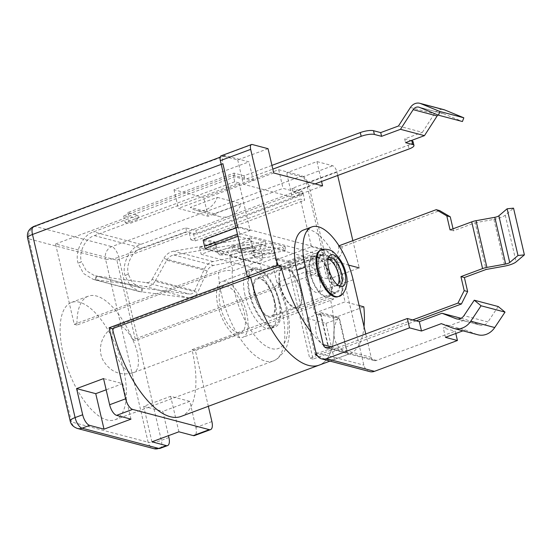 <?xml version="1.0" encoding="UTF-8"?>
<svg xmlns="http://www.w3.org/2000/svg" width="552" height="552" viewBox="0 0 552 552"><rect width="100%" height="100%" fill="white"/><g stroke="black" fill="none" stroke-linecap="round" stroke-linejoin="round"><path stroke-width="0.41" stroke-dasharray="2.76 2.07" d="M310.21 273.806A21.852 9.308 -110.4 0 1 313.143 256.1A21.852 9.308 -110.4 0 1 331.297 279.374A21.852 9.308 -110.4 0 1 328.364 297.073A21.852 9.308 -110.4 0 1 310.21 273.806M279.878 285.073A21.852 9.308 -110.4 0 1 282.81 267.368A21.852 9.308 -110.4 0 1 300.964 290.642A21.852 9.308 -110.4 0 1 298.032 308.34A21.852 9.308 -110.4 0 1 279.878 285.073M180.959 416.47A82.448 35.107 69.6 0 0 192.013 349.685L330.193 298.356A82.448 35.107 69.6 0 1 319.132 365.141A82.448 35.107 69.6 0 0 333.505 318.083L314.743 313.129L305.394 272.957L328.868 279.153L306.588 183.402A5.962 2.539 69.6 0 0 302.406 177.033L286.598 172.859L316.931 161.591L332.739 165.766A5.962 2.539 69.6 0 1 336.92 172.134L337.7 175.481M268.058 148.688L237.726 159.956L221.911 155.781A5.962 2.539 69.6 0 0 221.138 155.802M237.726 159.956L243.377 184.244L292.25 197.154L286.598 172.859M352.859 240.644L359.2 267.886L328.868 279.153M305.394 272.957L335.726 261.689L348.622 265.098M314.743 313.129L345.069 301.861L335.726 261.689M359.138 305.573L345.069 301.861M333.505 318.083L363.837 306.815M364.037 326.625A82.448 35.107 -110.4 0 1 349.464 353.873A82.448 35.107 -110.4 0 1 347.85 354.37L334.367 359.38A82.448 35.107 -110.4 0 1 317.283 355.64M316.365 353.887L328.681 349.312A82.448 35.107 -110.4 0 1 311.197 332.152M292.25 197.154L322.582 185.886M273.709 172.976L243.377 184.244M316.931 161.591L321.554 181.477M328.681 349.312L320.298 313.294L339.466 318.352L347.85 354.37M334.367 359.38L325.984 323.362L306.822 318.304L315.199 354.322M325.984 323.362L339.466 318.352M306.822 318.304L320.298 313.294M274.358 287.199L278.981 283.59L277.518 282.679L285.487 305.829C291.787 333.705 285.584 352.273 271.612 348.636C257.611 344.89 241.39 320.395 234.697 292.422C232.834 284.218 232.012 276.987 232.233 270.721C228.832 270.018 224.264 270.597 218.537 272.467L76.99 325.045A62.583 26.648 -110.4 0 1 88.327 296.176A62.583 26.648 -110.4 0 1 132.811 339.784L274.358 287.199A62.583 26.648 -110.4 0 1 281.851 310.224A62.583 26.648 -110.4 0 1 273.461 360.918A62.583 26.648 -110.4 0 1 221.476 294.285A62.583 26.648 -110.4 0 1 218.537 272.467M123.455 369.067A62.583 26.648 69.6 0 0 71.477 302.434A62.583 26.648 69.6 0 0 63.08 353.128A62.583 26.648 69.6 0 0 115.064 419.761A62.583 26.648 69.6 0 0 123.455 369.067M249.207 293.574A31.291 13.324 -110.4 0 1 253.409 268.231A31.291 13.324 -110.4 0 1 279.395 301.544A31.291 13.324 -110.4 0 1 275.2 326.887A31.291 13.324 -110.4 0 1 249.207 293.574M244.998 295.141A31.291 13.324 -110.4 0 1 249.193 269.79A31.291 13.324 -110.4 0 1 275.186 303.11A31.291 13.324 -110.4 0 1 270.984 328.454A31.291 13.324 -110.4 0 1 244.998 295.141M254.237 294.899A20.859 8.88 -110.4 0 1 257.039 278.008A20.859 8.88 -110.4 0 1 274.365 300.212A20.859 8.88 -110.4 0 1 271.57 317.11A20.859 8.88 -110.4 0 1 254.237 294.899M280.361 285.198A20.859 8.88 -110.4 0 1 283.155 268.3A20.859 8.88 -110.4 0 1 300.481 290.511A20.859 8.88 -110.4 0 1 297.687 307.409A20.859 8.88 -110.4 0 1 280.361 285.198M132.811 339.784L135.564 340.515L315.868 273.53L307.243 271.253L276.911 282.52L277.518 282.679M76.99 325.045L74.237 324.321L55.538 243.977L116.872 260.171L135.564 340.515M232.233 270.721L232.834 270.88L263.166 259.612L254.541 257.335L74.237 324.321M276.911 282.52L273.433 267.575L229.356 255.935L232.834 270.88M307.243 271.253L303.766 256.307L273.433 267.575M116.872 260.171L189.329 233.254L190.854 239.796L300.378 199.106L311.466 246.751L276.925 259.578L278.877 267.989L311.742 255.783L315.868 273.53M55.538 243.977L127.995 217.06L123.682 215.922L233.213 175.232L253.34 180.545L178.351 208.401L208.063 216.246L283.045 188.391L303.172 193.704L193.642 234.393L189.329 233.254M254.541 257.335L250.408 239.589L217.55 251.795L215.59 243.391L250.139 230.557L239.05 182.912L129.52 223.601L127.995 217.06M229.356 255.935L259.681 244.667L263.166 259.612M27.6 237.995A9.936 2.581 166.9 0 0 28.849 238.871A9.936 8.611 104.8 0 1 35.1 226.403L225.513 155.664L248.993 161.86L174.004 189.715L203.716 197.561L278.698 169.705L302.179 175.902L111.766 246.64A9.936 8.611 -75.2 0 0 105.515 259.116L28.849 238.871L71.456 421.976L148.122 442.214L105.515 259.116A9.936 2.581 166.9 0 0 118.728 257.246L161.336 440.351A9.936 2.581 -13.1 0 1 148.122 442.214A9.936 8.611 -75.2 0 0 154.015 448.693M151.931 441.814L143.672 406.313L170.63 396.301L189.798 401.359L195.884 427.517A9.936 4.23 -110.4 0 1 194.552 435.562M189.798 401.359L162.833 411.378L168.484 435.666M33.817 226.43A9.936 4.23 69.6 0 1 35.1 226.403L111.766 246.64A9.936 4.23 69.6 0 1 118.728 257.246L309.141 186.514L323.927 250.035L289.379 262.869L291.339 271.28L324.197 259.067L333.546 299.239L195.367 350.575L208.339 406.3M303.766 256.307L259.681 244.667M324.197 259.067L311.742 255.783M278.877 267.989L291.339 271.28M289.379 262.869L276.925 259.578M311.466 246.751L323.927 250.035M303.172 193.704L304.69 200.245L300.378 199.106M309.141 186.514A9.936 4.23 69.6 0 0 302.179 175.902M278.698 169.705L283.045 188.391M190.854 239.796L195.167 240.934L304.69 200.245M195.167 240.934L193.642 234.393M237.677 227.265L250.139 230.557M239.05 182.912L234.738 181.774L233.213 175.232M253.34 180.545L248.993 161.86M225.513 155.664A9.936 4.23 69.6 0 0 224.229 155.692A9.936 4.23 69.6 0 0 222.898 163.737M123.682 215.922L125.207 222.463L234.738 181.774M125.207 222.463L129.52 223.601M208.063 216.246L203.716 197.561M174.004 189.715L178.351 208.401M205.089 248.503L217.55 251.795M250.408 239.589L237.953 236.297M215.59 243.391L203.136 240.099M192.013 349.685L195.367 350.575M330.193 298.356L333.546 299.239M130.976 419.147L122.716 383.647L103.548 378.589M143.672 406.313L162.833 411.378M122.716 383.647L106.156 389.802M178.889 431.802L170.63 396.301M319.118 270.804A20.859 8.88 -110.4 0 1 321.913 253.906A20.859 8.88 -110.4 0 1 339.238 276.117A20.859 8.88 -110.4 0 1 336.444 293.015A20.859 8.88 -110.4 0 1 319.118 270.804M330.814 279.243A20.859 8.88 69.6 0 0 313.488 257.032A20.859 8.88 69.6 0 0 310.693 273.93A20.859 8.88 69.6 0 0 328.019 296.141A20.859 8.88 69.6 0 0 330.814 279.243M347.029 352.797A22.894 19.844 104.8 0 1 334.477 338.176A22.894 19.844 104.8 0 1 338.769 317.296L320.56 312.487L328.826 347.988L347.029 352.797L338.769 317.296M328.826 347.988A22.894 19.844 104.8 0 1 316.268 333.367A22.894 19.844 104.8 0 1 320.56 312.487M462.962 330.834L465.295 329.972L441.338 323.644M465.295 329.972L476.479 334.319L452.523 327.991M477.915 334.781A17.878 15.497 104.8 0 1 476.479 334.319M445.45 337.341L443.277 327.998L465.936 319.58L479.812 324.969A7.949 6.886 -75.2 0 0 480.454 325.183A7.949 6.886 -75.2 0 0 487.927 321.961L463.97 315.634M498.221 306.532L487.927 321.961M455.8 333.498L455.255 331.165L443.277 327.998M369.73 371.599A9.936 8.611 104.8 0 1 363.844 365.12L344.71 282.914A49.666 21.148 -110.4 0 0 303.455 230.032M365.741 333.967L371.179 357.323A4.968 4.306 -75.2 0 0 374.125 360.559A4.968 4.306 -75.2 0 0 376.478 360.428L455.255 331.165M461.058 318.29L465.936 319.58M416.125 320.836L313.108 359.104L291.801 267.554L325.673 254.969A9.936 8.611 -75.2 0 0 330.958 259.64A9.936 8.611 -75.2 0 0 339.514 256.652A9.936 8.611 -75.2 0 0 341.923 246.903L439.654 210.595M453.047 228.804L453.516 230.819L475.155 222.78L486.029 269.493M275.165 257.901L259.999 263.532L261.565 270.259L276.731 264.622L275.165 257.901L287.627 261.186A5.962 2.539 -110.4 0 1 291.801 267.554M313.108 359.104L309.658 358.193L288.613 267.761L276.731 264.622M412.675 319.925L309.658 358.193M475.155 222.78L493.902 219.392L504.769 266.105M453.516 230.819L450.066 229.908M493.902 219.392A11.123 2.891 -13.1 0 0 505.259 215.177L513.532 208.159M341.923 246.903L338.473 245.992L339.011 245.792M338.473 245.992A9.936 8.611 104.8 0 1 336.065 255.742A9.936 8.611 104.8 0 1 327.508 258.729A9.936 8.611 104.8 0 1 321.623 252.25L324.907 253.12L325.673 254.969M324.907 253.12A5.962 2.539 69.6 0 0 321.326 248.669L237.953 226.658L239.52 233.386L237.45 234.151M288.613 267.761L322.32 255.245L321.623 252.25M259.999 263.532L199.631 247.593L214.797 241.962L204.254 239.175L237.953 226.658M322.32 255.245L239.52 233.386M204.254 239.175L205.82 245.902L216.356 248.683L201.197 254.32L261.565 270.259M214.797 241.962L216.356 248.683M199.631 247.593L201.197 254.32M244.267 312.618A24.833 10.571 -110.4 0 1 240.934 332.732A24.833 10.571 -110.4 0 1 220.31 306.291A24.833 10.571 -110.4 0 1 223.636 286.171A24.833 10.571 -110.4 0 1 244.267 312.618M278.677 301.351A29.801 12.689 -110.4 0 1 274.682 325.494A29.801 12.689 -110.4 0 1 249.932 293.761A29.801 12.689 -110.4 0 1 253.927 269.624A29.801 12.689 -110.4 0 1 278.677 301.351M246.661 313.246A29.801 12.689 -110.4 0 1 242.666 337.389A29.801 12.689 -110.4 0 1 217.909 305.656A29.801 12.689 -110.4 0 1 221.911 281.52A29.801 12.689 -110.4 0 1 246.661 313.246M338.762 275.986A19.865 8.459 -110.4 0 1 336.099 292.084A19.865 8.459 -110.4 0 1 319.594 270.928A19.865 8.459 -110.4 0 1 322.258 254.838A19.865 8.459 -110.4 0 1 338.762 275.986M273.889 300.088A19.865 8.459 -110.4 0 1 271.218 316.179A19.865 8.459 -110.4 0 1 254.72 295.03A19.865 8.459 -110.4 0 1 257.384 278.933A19.865 8.459 -110.4 0 1 273.889 300.088M337.824 296.734A24.833 10.571 69.6 0 0 341.157 276.621A24.833 10.571 69.6 0 0 320.533 250.18M328.04 259.33A13.903 5.92 69.6 0 0 326.86 259.481A13.903 5.92 69.6 0 0 325.984 260.026A13.903 5.92 69.6 0 0 324.997 270.749A13.903 5.92 69.6 0 0 335.526 285.715A13.903 5.92 69.6 0 0 336.547 285.556A13.903 5.92 69.6 0 0 337.534 284.901M319.877 281.175A13.903 5.92 69.6 0 0 308.327 266.368A13.903 5.92 69.6 0 0 305.842 273.53A13.903 5.92 69.6 0 0 306.463 277.635A13.903 5.92 69.6 0 0 311.452 288.641A13.903 5.92 69.6 0 0 318.014 292.443A13.903 5.92 69.6 0 0 319.877 281.175M413.096 141.705A9.936 2.581 -13.1 0 1 408.218 145.224L291.946 188.411L302.006 191.068L195.85 230.508L185.789 227.852L140.808 244.357C130.065 247.158 121.385 264.284 125.028 275.496L130.175 285.819L139.207 291.539L189.081 298.018C192.841 298.246 195.712 296.396 197.678 292.484L155.084 281.237C152.711 285.046 149.516 286.805 145.5 286.516L93.336 279.422L83.511 273.495L78.067 263.097C74.444 251.891 82.959 234.724 93.543 231.874L137.876 215.204L127.809 212.548L233.972 173.107L244.032 175.764L271.943 165.393M185.789 227.852L186.659 231.592L141.678 248.089C132.653 250.449 125.366 264.836 128.423 274.247L125.028 275.496L128.216 274.192L132.542 282.865L140.125 287.668L142.016 288.034L141.457 291.967L95.813 279.919L96.524 276.021L94.447 275.607L86.188 270.632L81.62 261.889L78.067 263.097L81.413 261.834C78.37 252.43 85.519 238.002 94.413 235.614L138.745 218.937L128.678 216.28L234.841 176.847L244.902 179.503L272.812 169.133M231.757 246.123L232.73 250.18L237.726 248.848L248.869 247.779L255.852 248.855L254.603 250.394L249.228 251.884L242.514 252.761L242.818 249.042L231.757 246.123L245.75 244.419L252.706 245.495L251.464 247.041L242.818 249.042M251.401 251.312L252.374 255.362L257.37 254.037L268.52 252.968L275.496 254.044L274.247 255.583L268.872 257.073L262.159 257.95L262.462 254.23L251.401 251.312L265.395 249.607L272.357 250.684L271.108 252.223L262.462 254.23M398.461 126.008L422.418 132.335L404.664 138.931L411.054 140.615M195.85 230.508L196.719 234.248L186.659 231.592M302.006 191.068L302.875 194.808L196.719 234.248M291.946 188.411L292.815 192.151L302.875 194.808M315.047 183.892L292.815 192.151M404.664 138.931L405.534 142.664M419.403 107.343L443.359 113.664A5.962 5.168 -75.2 0 0 442.794 113.477A5.962 5.168 -75.2 0 0 437.936 114.975M422.418 132.335L434.369 113.802A9.936 8.611 -75.2 0 1 443.808 109.634M443.359 113.664L462.431 121.523M244.032 175.764L244.902 179.503M233.972 173.107L234.841 176.847M127.809 212.548L128.678 216.28M137.876 215.204L138.745 218.937M217.281 197.374L241.238 203.702L214.279 213.714L190.323 207.386L217.281 197.374A19.865 17.215 104.8 0 1 196.119 210.381A19.865 17.215 104.8 0 1 190.323 207.386M141.905 292.091L142.395 288.13L96.145 275.924L95.365 279.802M142.395 288.13L189.564 294.064C191.827 294.195 193.545 293.091 194.725 290.738L152.035 279.471C150.613 281.755 148.695 282.81 146.287 282.638L96.145 275.924M194.725 290.738L204.316 269.162C206.269 265.022 209.194 262.483 213.086 261.544L282.396 247.172L285.536 250.525L213.534 265.464C210.754 266.133 208.663 267.941 207.262 270.908L166.787 260.22L155.084 281.237M166.787 260.22C168.484 257.335 170.844 255.59 173.866 254.989L251.995 241.672L248.855 238.312L173.645 251.132C169.416 251.974 166.117 254.417 163.744 258.453L152.035 279.471M207.262 270.908L197.678 292.484M214.279 213.714A19.865 17.215 -75.2 0 0 220.075 216.708A19.865 17.215 -75.2 0 0 241.238 203.702M248.855 238.312L251.664 237.788L265.56 241.459L220.972 249.842L216.639 251.615L226.727 251.36L271.308 242.977L285.205 246.64L282.396 247.172M285.205 246.64L285.536 250.525L271.639 246.861L229.86 254.72L219.779 254.976L224.112 253.202L265.892 245.343L251.995 241.672L251.664 237.788M271.308 242.977L271.639 246.861M265.56 241.459L265.892 245.343M232.73 250.18L242.514 252.761M252.374 255.362L262.159 257.95M306.588 183.402L336.92 172.134M302.406 177.033L332.739 165.766M252.243 144.514L221.911 155.781M77.349 428.449A9.936 8.611 104.8 0 1 71.456 421.976A9.936 2.581 -13.1 0 1 70.207 421.1M168.919 437.536L161.336 440.351A9.936 4.23 -110.4 0 1 160.004 448.397M211.892 421.569L195.884 427.517M353.135 279.781L344.71 282.914M315.923 352.473L363.844 365.12M331.248 346.78L371.179 357.323M376.478 360.428L328.564 347.781M457.153 318.987L479.812 324.969M287.627 261.186L321.326 248.669M505.259 215.177L516.127 261.883M321.374 249.87A24.833 10.571 -110.4 0 1 341.998 276.31A24.833 10.571 -110.4 0 1 338.666 296.424M338.79 285.798A15.007 6.389 -110.4 0 1 338.397 285.805A15.007 6.389 -110.4 0 1 327.032 269.652A15.007 6.389 -110.4 0 1 328.102 258.081A15.007 6.389 -110.4 0 1 328.405 257.832M113.305 346.042A24.833 10.571 69.6 0 0 133.936 372.483A24.833 10.571 69.6 0 0 137.262 352.362A24.833 10.571 69.6 0 0 116.638 325.921A24.833 10.571 69.6 0 0 113.305 346.042M140.808 244.357L93.543 231.874M408.218 145.224L409.087 148.957M410.412 107.481L434.369 113.802M189.081 298.018L145.5 286.516M94.413 235.614L141.678 248.089M146.287 282.638L189.564 294.064M213.086 261.544L173.645 251.132M173.866 254.989L213.534 265.464M226.727 251.36L229.86 254.72M224.112 253.202L220.972 249.842M204.316 269.162L163.744 258.453M282.81 267.368L313.143 256.1M298.032 308.34L328.364 297.073M329.992 361.105L349.464 353.873M278.981 283.583L286.736 306.705C289.289 317.662 290.055 327.64 289.027 336.63C288.385 342.185 286.874 347.063 284.487 351.265L277.159 359.076L273.461 360.918L115.064 419.761M71.477 302.434L88.327 296.176M249.193 269.79L253.409 268.231M283.155 268.3L257.039 278.008M270.984 328.454L275.2 326.887M224.229 155.692L220.179 157.196M297.687 307.409L271.57 317.11M313.488 257.032L321.913 253.906M328.019 296.141L336.444 293.015M374.125 360.559L326.211 347.912M480.454 325.183L456.497 318.856M327.508 258.729L330.958 259.64M325.984 260.026L328.488 257.625M240.934 332.732L133.936 372.483C120.695 376.319 110.393 372.221 103.01 360.18C96.207 347.38 103.548 330.213 116.638 325.921L223.636 286.171M274.682 325.494L242.666 337.389M336.099 292.084L271.218 316.179M326.86 259.481L308.327 266.368M311.452 288.641L306.36 281.934L305.842 273.53M253.927 269.624L221.911 281.52M322.258 254.838L257.384 278.933M335.526 285.715L338.997 285.901M336.547 285.556L318.014 292.443M140.125 287.668L94.447 275.607M255.859 248.848L252.719 245.488M275.503 254.03L272.364 250.677M139.207 291.539L93.336 279.422M220.075 216.708L196.119 210.381M442.794 113.477L418.837 107.15M219.779 254.976L216.639 251.615"/><path stroke-width="0.83" d="M321.554 181.477L322.582 185.886L273.709 172.976L268.058 148.688L252.243 144.514A5.962 2.539 69.6 0 0 251.47 144.534L221.138 155.802A5.962 2.539 69.6 0 0 220.345 160.632L247.296 276.469L250.649 277.359A82.448 35.107 69.6 0 0 319.132 365.141L329.992 361.105M337.7 175.481L352.859 240.644M348.622 265.098L359.2 267.886M364.037 326.625A82.448 35.107 -110.4 0 0 363.837 306.815L359.138 305.573M317.283 355.64A82.448 35.107 -110.4 0 1 315.199 354.322L316.365 353.887M311.197 332.152A82.448 35.107 -110.4 0 1 280.982 266.092L250.649 277.359A82.448 35.107 69.6 0 0 319.132 365.141L180.959 416.47A82.448 35.107 69.6 0 1 112.477 328.688L109.123 327.798L277.628 265.202L250.67 149.364L220.345 160.632M251.47 144.534A5.962 2.539 69.6 0 0 250.67 149.364M277.628 265.202L280.982 266.092M76.59 388.608L103.548 378.589L109.634 404.747A9.936 4.23 69.6 0 0 116.603 415.352L130.976 419.147L104.017 429.166L95.751 393.666L76.59 388.608L82.676 414.766A9.936 4.23 69.6 0 0 89.638 425.371L104.017 429.166M168.484 435.666L168.919 437.536A9.936 4.23 -110.4 0 1 167.587 445.581A9.936 4.23 -110.4 0 1 166.304 445.609L151.931 441.814L178.889 431.802L193.269 435.597L209.277 429.649L132.611 409.405A9.936 4.23 -110.4 0 1 125.642 398.799L109.123 327.798M112.477 328.688L250.649 277.359L247.296 276.469L237.953 236.297L205.089 248.503L203.136 240.099L237.677 227.265L222.898 163.737L32.485 234.476A9.936 2.581 166.9 0 0 27.6 237.995L70.207 421.1A9.936 2.581 -13.1 0 1 75.093 417.581L32.485 234.476A9.936 4.23 69.6 0 1 33.817 226.43C28.807 228.859 26.731 232.709 27.6 237.995M208.339 406.3L211.892 421.569A9.936 4.23 -110.4 0 1 210.56 429.622A9.936 4.23 -110.4 0 1 209.277 429.649M210.56 429.622L194.552 435.562A9.936 4.23 -110.4 0 1 193.269 435.597M106.156 389.802L95.751 393.666M421.493 331.021L419.32 321.678L441.979 313.26L455.855 318.649A7.949 6.886 104.8 0 0 456.497 318.856A7.949 6.886 104.8 0 0 463.97 315.634L474.265 300.205L481.068 305.787L470.773 321.209A17.878 15.497 104.8 0 1 453.958 328.461A17.878 15.497 104.8 0 1 452.523 327.991L441.338 323.644L421.493 331.021L409.515 327.853L326.529 358.683L374.442 371.337L457.429 340.508L445.45 337.341L462.962 330.834M409.515 327.853L407.341 318.511L328.564 347.781A4.968 4.306 104.8 0 1 326.211 347.912A4.968 4.306 104.8 0 1 323.265 344.669L305.221 267.133A49.666 21.148 69.6 0 1 311.88 226.9A49.666 21.148 69.6 0 1 353.135 279.781L365.741 333.967M311.88 226.9L303.455 230.032A49.666 21.148 -110.4 0 0 296.797 270.266L315.923 352.473A9.936 8.611 -75.2 0 0 321.816 358.945A9.936 8.611 -75.2 0 0 326.529 358.683M419.32 321.678L407.341 318.511M474.265 300.205L498.221 306.532L505.025 312.108L494.73 327.536A17.878 15.497 104.8 0 1 477.915 334.781L453.958 328.461M457.429 340.508L455.8 333.498M374.442 371.337A9.936 8.611 104.8 0 1 369.73 371.599L321.816 358.945M441.979 313.26L461.058 318.29M505.025 312.108L481.068 305.787M464.384 277.532L460.934 276.621L482.579 268.582A7.155 1.863 -13.1 0 1 486.919 267.409L505.666 264.022L494.799 217.309A3.974 1.035 166.9 0 0 498.856 215.804L509.724 262.51L517.997 255.5L524.4 254.872L516.127 261.883A11.123 2.891 -13.1 0 1 504.769 266.105L486.029 269.493L464.384 277.532L467.647 291.546L461.396 304.014L416.125 320.836M339.011 245.792L436.204 209.684L439.654 210.595L450.253 216.812L453.047 228.804M461.396 304.014L457.946 303.103L412.675 319.925M467.647 291.546L464.197 290.635L457.946 303.103M460.934 276.621L464.197 290.635M509.724 262.51A3.974 1.035 -13.1 0 1 505.666 264.022M450.253 216.812L446.803 215.901L450.066 229.908L471.705 221.869A7.155 1.863 166.9 0 1 476.052 220.696L494.799 217.309M524.4 254.872L513.532 208.159L507.122 208.787L498.856 215.804M436.204 209.684L446.803 215.901M237.45 234.151L205.82 245.902M507.122 208.787L517.997 255.5M328.612 268.493A16.884 7.19 -110.4 0 1 328.385 257.908A16.884 7.19 -110.4 0 1 336.458 256.783A16.884 7.19 -110.4 0 1 344.903 272.791A16.884 7.19 -110.4 0 1 338.728 285.757A16.884 7.19 -110.4 0 1 328.612 268.493M317.2 270.294A24.833 10.571 69.6 0 0 337.824 296.734L338.666 296.424A24.833 10.571 -110.4 0 1 318.042 269.983A24.833 10.571 -110.4 0 1 321.374 249.87L320.533 250.18A24.833 10.571 69.6 0 0 317.2 270.294M337.534 284.901A13.903 5.92 69.6 0 0 338.41 274.289A13.903 5.92 69.6 0 0 328.04 259.33M271.943 165.393L360.304 132.57A9.936 2.581 -13.1 0 1 373.518 130.707L380.707 132.604L398.461 126.008L410.412 107.481A9.936 8.611 -75.2 0 1 419.851 103.307A9.936 8.611 -75.2 0 1 420.79 103.624L439.868 111.483L438.474 115.195L419.403 107.343A5.962 5.168 104.8 0 0 418.837 107.15A5.962 5.168 104.8 0 0 413.172 109.655L400.497 129.313L381.577 136.337L380.707 132.604M411.054 140.615L411.847 140.829A9.936 2.581 -13.1 0 1 413.096 141.705L413.966 145.445A9.936 2.581 -13.1 0 1 409.087 148.957L315.047 183.892M437.936 114.975A5.962 5.168 -75.2 0 0 437.129 115.975L424.453 135.64L405.534 142.664L412.717 144.562A9.936 2.581 -13.1 0 1 413.966 145.445M438.474 115.195L462.431 121.523L463.825 117.804L444.746 109.951A9.936 8.611 -75.2 0 0 443.808 109.634L419.851 103.307M272.812 169.133L361.174 136.309A9.936 2.581 -13.1 0 1 374.387 134.44L381.577 136.337M424.453 135.64L400.497 129.313M439.868 111.483L463.825 117.804M154.015 448.693A9.936 8.611 -75.2 0 0 158.721 448.431L82.062 428.186A9.936 8.611 104.8 0 1 77.349 428.449L154.015 448.693L160.004 448.397A9.936 4.23 -110.4 0 1 158.721 448.431L166.304 445.609M89.638 425.371L82.062 428.186A9.936 4.23 -110.4 0 1 75.093 417.581L82.676 414.766M132.611 409.405L116.603 415.352M109.634 404.747L125.642 398.799M296.797 270.266L305.221 267.133M323.265 344.669L331.248 346.78M494.73 327.536L470.773 321.209M455.855 318.649L457.153 318.987M482.579 268.582L471.705 221.869M486.919 267.409L476.052 220.696M328.405 257.832A15.007 6.389 -110.4 0 1 341.515 273.475A15.007 6.389 -110.4 0 1 338.79 285.798M411.847 140.829L412.717 144.562M373.518 130.707L374.387 134.44M360.304 132.57L361.174 136.309M420.79 103.624L444.746 109.951M437.129 115.975L413.172 109.655M70.207 421.1C70.849 424.412 73.223 426.868 77.349 428.449M167.587 445.581L160.004 448.397M220.179 157.196L33.817 226.43M338.666 296.424C343.054 296.341 349.802 285.005 345.904 273.495C344.407 265.567 340.294 258.46 333.553 252.167C330.855 249.332 323.106 248.448 321.374 249.87"/></g></svg>
